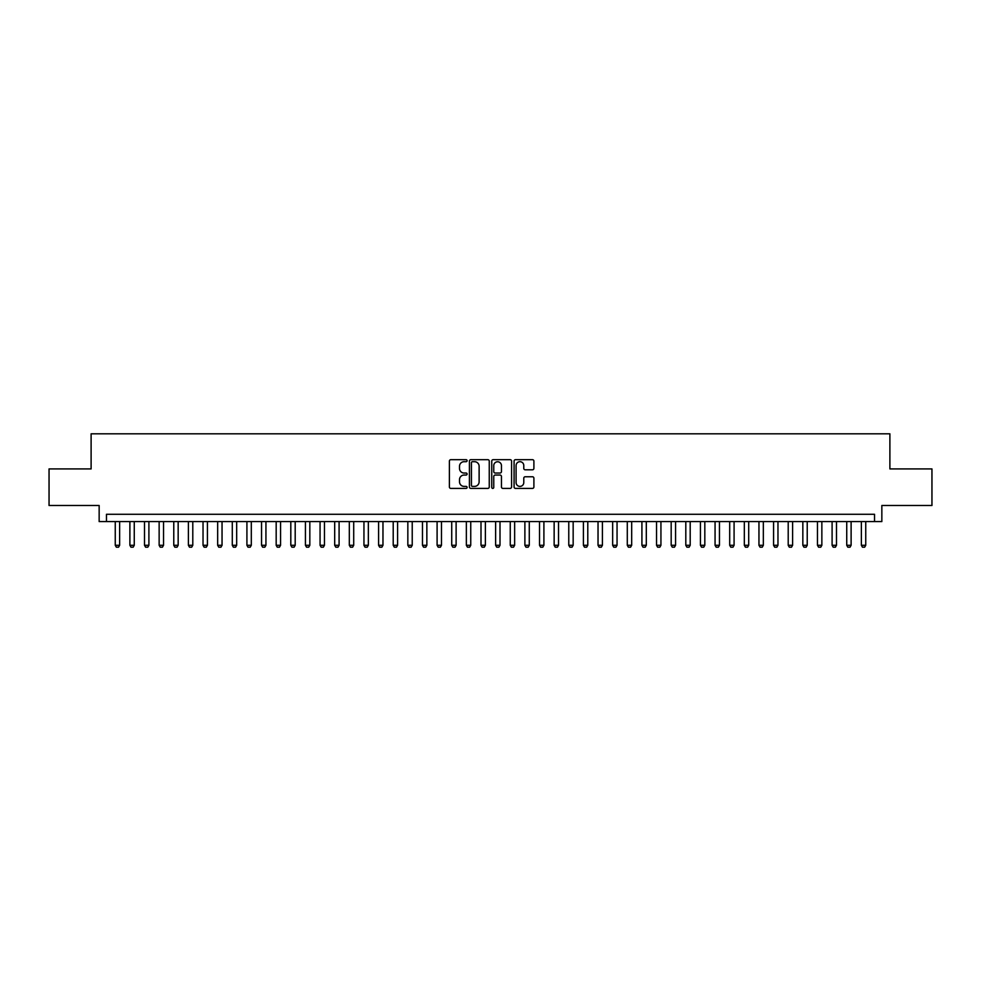 <?xml version="1.0" encoding="UTF-8"?>
<svg xmlns="http://www.w3.org/2000/svg" width="981" height="981" viewBox="0 0 981 981"><rect width="100%" height="100%" fill="white"/><g stroke="black" fill="none" stroke-linecap="round" stroke-linejoin="round"><path stroke-width="1.47" d="M467.091 460.69A1.006 1.006 0 0 0 466.085 459.684L450.831 459.684A1.435 1.435 0 0 0 449.396 461.119L449.396 486.968A1.435 1.435 0 0 0 450.831 488.403L466.085 488.403A1.006 1.006 0 0 0 467.091 487.398A1.006 1.006 0 0 0 466.085 486.392L464.111 486.392A4.598 4.598 0 0 1 459.513 481.794L459.513 479.648A4.598 4.598 0 0 1 464.111 475.049L466.085 475.049A1.006 1.006 0 0 0 467.091 474.044A1.006 1.006 0 0 0 466.085 473.038L464.111 473.038A4.598 4.598 0 0 1 459.513 468.44L459.513 466.282A4.598 4.598 0 0 1 464.111 461.695L466.085 461.695A1.006 1.006 0 0 0 467.091 460.69M532.462 469.801A1.435 1.435 0 0 0 533.897 468.366L533.897 461.119A1.435 1.435 0 0 0 532.462 459.684L515.528 459.684A1.435 1.435 0 0 0 514.081 461.119L514.081 486.968A1.435 1.435 0 0 0 515.528 488.403L532.462 488.403A1.435 1.435 0 0 0 533.897 486.968L533.897 478.201A1.435 1.435 0 0 0 532.462 476.766L525.215 476.766A1.435 1.435 0 0 0 523.78 478.201L523.78 482.554A3.838 3.838 0 0 1 519.942 486.392A3.838 3.838 0 0 1 516.092 482.554L516.092 465.534A3.838 3.838 0 0 1 519.942 461.695A3.838 3.838 0 0 1 523.78 465.534L523.78 468.366A1.435 1.435 0 0 0 525.215 469.801L532.462 469.801M874.525 521.585L881.845 521.585L881.845 505.497L931.95 505.497L931.95 468.918L889.89 468.918L889.89 433.81L91.11 433.81L91.11 468.918L49.05 468.918L49.05 505.497L99.155 505.497L99.155 521.585L874.525 521.585L874.525 514.277L106.475 514.277L106.475 521.585M489.249 461.119A1.435 1.435 0 0 0 487.802 459.684L470.868 459.684A1.435 1.435 0 0 0 469.421 461.119L469.421 486.968A1.435 1.435 0 0 0 470.868 488.403L487.802 488.403A1.435 1.435 0 0 0 489.249 486.968L489.249 461.119M493.198 459.684L510.132 459.684A1.435 1.435 0 0 1 511.579 461.119L511.579 486.968A1.435 1.435 0 0 1 510.132 488.403L502.885 488.403A1.435 1.435 0 0 1 501.45 486.968L501.45 476.484A1.435 1.435 0 0 0 500.016 475.049L495.209 475.049A1.435 1.435 0 0 0 493.762 476.484L493.762 487.398A1.006 1.006 0 0 1 492.756 488.403A1.006 1.006 0 0 1 491.751 487.398L491.751 461.119A1.435 1.435 0 0 1 493.198 459.684M472.437 461.695A1.006 1.006 0 0 0 471.432 462.701L471.432 485.387A1.006 1.006 0 0 0 472.437 486.392L474.522 486.392A4.598 4.598 0 0 0 479.12 481.794L479.12 466.282A4.598 4.598 0 0 0 474.522 461.695L472.437 461.695M501.45 465.607A3.838 3.838 0 0 0 497.612 461.769A3.838 3.838 0 0 0 493.762 465.607L493.762 471.603A1.435 1.435 0 0 0 495.209 473.038L500.016 473.038A1.435 1.435 0 0 0 501.45 471.603L501.45 465.607M115.255 521.585L115.255 545.289L119.633 545.289L119.633 521.585M119.633 545.289L118.542 547.19L116.347 547.19L115.255 545.289M129.884 521.585L129.884 545.289L134.262 545.289L134.262 521.585M134.262 545.289L133.171 547.19L130.976 547.19L129.884 545.289M144.514 521.585L144.514 545.289L148.904 545.289L148.904 521.585M148.904 545.289L147.8 547.19L145.605 547.19L144.514 545.289M159.143 521.585L159.143 545.289L163.533 545.289L163.533 521.585M163.533 545.289L162.429 547.19L160.234 547.19L159.143 545.289M173.772 521.585L173.772 545.289L178.162 545.289L178.162 521.585M178.162 545.289L177.058 547.19L174.863 547.19L173.772 545.289M188.401 521.585L188.401 545.289L192.791 545.289L192.791 521.585M192.791 545.289L191.687 547.19L189.492 547.19L188.401 545.289M203.03 521.585L203.03 545.289L207.42 545.289L207.42 521.585M207.42 545.289L206.317 547.19L204.122 547.19L203.03 545.289M217.659 521.585L217.659 545.289L222.049 545.289L222.049 521.585M222.049 545.289L220.946 547.19L218.751 547.19L217.659 545.289M232.289 521.585L232.289 545.289L236.679 545.289L236.679 521.585M236.679 545.289L235.575 547.19L233.38 547.19L232.289 545.289M246.918 521.585L246.918 545.289L251.308 545.289L251.308 521.585M251.308 545.289L250.204 547.19L248.009 547.19L246.918 545.289M261.547 521.585L261.547 545.289L265.937 545.289L265.937 521.585M265.937 545.289L264.833 547.19L262.638 547.19L261.547 545.289M276.176 521.585L276.176 545.289L280.566 545.289L280.566 521.585M280.566 545.289L279.462 547.19L277.267 547.19L276.176 545.289M290.805 521.585L290.805 545.289L295.195 545.289L295.195 521.585M295.195 545.289L294.092 547.19L291.897 547.19L290.805 545.289M305.434 521.585L305.434 545.289L309.824 545.289L309.824 521.585M309.824 545.289L308.721 547.19L306.538 547.19L305.434 545.289M320.064 521.585L320.064 545.289L324.453 545.289L324.453 521.585M324.453 545.289L323.362 547.19L321.167 547.19L320.064 545.289M334.693 521.585L334.693 545.289L339.083 545.289L339.083 521.585M339.083 545.289L337.991 547.19L335.796 547.19L334.693 545.289M349.322 521.585L349.322 545.289L353.712 545.289L353.712 521.585M353.712 545.289L352.62 547.19L350.425 547.19L349.322 545.289M363.951 521.585L363.951 545.289L368.341 545.289L368.341 521.585M368.341 545.289L367.25 547.19L365.055 547.19L363.951 545.289M378.58 521.585L378.58 545.289L382.97 545.289L382.97 521.585M382.97 545.289L381.879 547.19L379.684 547.19L378.58 545.289M393.209 521.585L393.209 545.289L397.599 545.289L397.599 521.585M397.599 545.289L396.508 547.19L394.313 547.19L393.209 545.289M407.838 521.585L407.838 545.289L412.228 545.289L412.228 521.585M412.228 545.289L411.137 547.19L408.942 547.19L407.838 545.289M422.468 521.585L422.468 545.289L426.858 545.289L426.858 521.585M426.858 545.289L425.766 547.19L423.571 547.19L422.468 545.289M437.097 521.585L437.097 545.289L441.487 545.289L441.487 521.585M441.487 545.289L440.395 547.19L438.2 547.19L437.097 545.289M451.726 521.585L451.726 545.289L456.116 545.289L456.116 521.585M456.116 545.289L455.025 547.19L452.83 547.19L451.726 545.289M466.355 521.585L466.355 545.289L470.745 545.289L470.745 521.585M470.745 545.289L469.654 547.19L467.459 547.19L466.355 545.289M480.997 521.585L480.997 545.289L485.374 545.289L485.374 521.585M485.374 545.289L484.283 547.19L482.088 547.19L480.997 545.289M495.626 521.585L495.626 545.289L500.003 545.289L500.003 521.585M500.003 545.289L498.912 547.19L496.717 547.19L495.626 545.289M510.255 521.585L510.255 545.289L514.645 545.289L514.645 521.585M514.645 545.289L513.541 547.19L511.346 547.19L510.255 545.289M524.884 521.585L524.884 545.289L529.274 545.289L529.274 521.585M529.274 545.289L528.17 547.19L525.975 547.19L524.884 545.289M539.513 521.585L539.513 545.289L543.903 545.289L543.903 521.585M543.903 545.289L542.8 547.19L540.605 547.19L539.513 545.289M554.142 521.585L554.142 545.289L558.532 545.289L558.532 521.585M558.532 545.289L557.429 547.19L555.234 547.19L554.142 545.289M568.772 521.585L568.772 545.289L573.162 545.289L573.162 521.585M573.162 545.289L572.058 547.19L569.863 547.19L568.772 545.289M583.401 521.585L583.401 545.289L587.791 545.289L587.791 521.585M587.791 545.289L586.687 547.19L584.492 547.19L583.401 545.289M598.03 521.585L598.03 545.289L602.42 545.289L602.42 521.585M602.42 545.289L601.316 547.19L599.121 547.19L598.03 545.289M612.659 521.585L612.659 545.289L617.049 545.289L617.049 521.585M617.049 545.289L615.945 547.19L613.75 547.19L612.659 545.289M627.288 521.585L627.288 545.289L631.678 545.289L631.678 521.585M631.678 545.289L630.575 547.19L628.38 547.19L627.288 545.289M641.917 521.585L641.917 545.289L646.307 545.289L646.307 521.585M646.307 545.289L645.204 547.19L643.009 547.19L641.917 545.289M656.547 521.585L656.547 545.289L660.936 545.289L660.936 521.585M660.936 545.289L659.833 547.19L657.638 547.19L656.547 545.289M671.176 521.585L671.176 545.289L675.566 545.289L675.566 521.585M675.566 545.289L674.462 547.19L672.279 547.19L671.176 545.289M685.805 521.585L685.805 545.289L690.195 545.289L690.195 521.585M690.195 545.289L689.103 547.19L686.908 547.19L685.805 545.289M700.434 521.585L700.434 545.289L704.824 545.289L704.824 521.585M704.824 545.289L703.733 547.19L701.538 547.19L700.434 545.289M715.063 521.585L715.063 545.289L719.453 545.289L719.453 521.585M719.453 545.289L718.362 547.19L716.167 547.19L715.063 545.289M729.692 521.585L729.692 545.289L734.082 545.289L734.082 521.585M734.082 545.289L732.991 547.19L730.796 547.19L729.692 545.289M744.321 521.585L744.321 545.289L748.711 545.289L748.711 521.585M748.711 545.289L747.62 547.19L745.425 547.19L744.321 545.289M758.951 521.585L758.951 545.289L763.341 545.289L763.341 521.585M763.341 545.289L762.249 547.19L760.054 547.19L758.951 545.289M773.58 521.585L773.58 545.289L777.97 545.289L777.97 521.585M777.97 545.289L776.878 547.19L774.683 547.19L773.58 545.289M788.209 521.585L788.209 545.289L792.599 545.289L792.599 521.585M792.599 545.289L791.508 547.19L789.313 547.19L788.209 545.289M802.838 521.585L802.838 545.289L807.228 545.289L807.228 521.585M807.228 545.289L806.137 547.19L803.942 547.19L802.838 545.289M817.467 521.585L817.467 545.289L821.857 545.289L821.857 521.585M821.857 545.289L820.766 547.19L818.571 547.19L817.467 545.289M832.096 521.585L832.096 545.289L836.486 545.289L836.486 521.585M836.486 545.289L835.395 547.19L833.2 547.19L832.096 545.289M846.738 521.585L846.738 545.289L851.116 545.289L851.116 521.585M851.116 545.289L850.024 547.19L847.829 547.19L846.738 545.289M861.367 521.585L861.367 545.289L865.745 545.289L865.745 521.585M865.745 545.289L864.653 547.19L862.458 547.19L861.367 545.289"/></g></svg>

